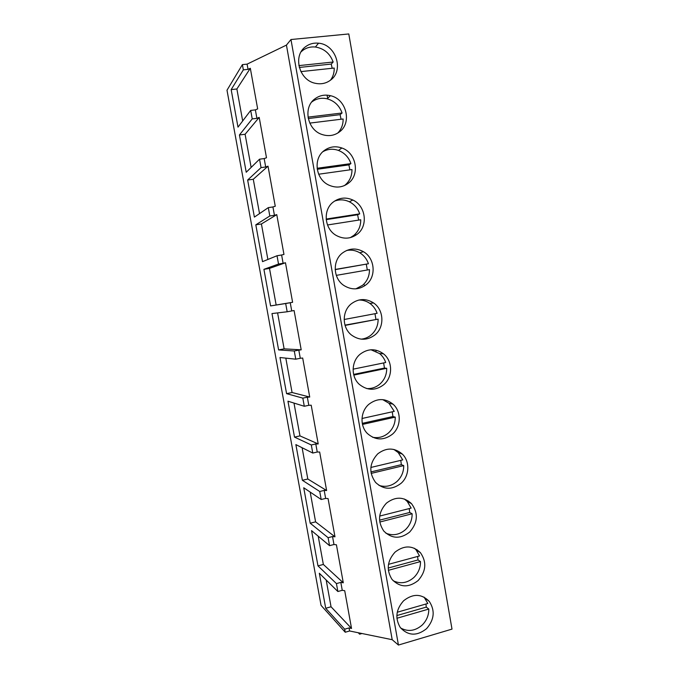 <?xml version="1.0" encoding="UTF-8"?>
<svg xmlns="http://www.w3.org/2000/svg" width="679" height="679" viewBox="0 0 679 679"><rect width="100%" height="100%" fill="white"/><g stroke="black" fill="none" stroke-linecap="round" stroke-linejoin="round"><path stroke-width="1.02" d="M298.862 65.617L333.168 62.018C329.952 53.463 324.036 48.464 315.412 47.021C310.719 46.545 306.518 47.657 302.809 50.356L301.12 51.799M330.529 80.139C333.083 76.651 334.314 72.619 334.221 68.053L300.873 71.618M299.278 67.45L331.259 64.072L333.168 62.018M332.175 68.273L331.259 64.072M308.003 117.127L342.08 112.986C339.407 105.618 334.433 100.891 327.151 98.803C321.523 97.53 316.439 98.557 311.916 101.875L311.763 101.994M337.743 133.076C341.41 129.256 343.201 124.563 343.124 118.986L309.785 123.103M308.258 118.545L340.111 114.658L342.08 112.986M341.07 119.241L340.111 114.658M317.101 168.273L350.924 163.597C348.692 157.256 344.542 152.868 338.473 150.432C332.99 148.514 327.787 148.939 322.864 151.714M344.346 185.63L345.017 185.121C349.693 181.166 352.011 175.98 351.968 169.555L318.655 174.223M317.237 169.266L348.904 164.887L350.924 163.597M349.889 169.843L348.904 164.887M290.968 39.526L398.437 645.05L452.002 629.11L348.794 33.95L290.968 39.526L286.436 45.103L247.097 64.14L242.395 64.624L226.998 90.222L321.057 605.362L345.238 632.234L344.686 629.195L349.057 627.939L349.609 630.978L345.238 632.234M242.395 64.624L243.345 69.852L231.166 89.611L237.998 127.134L250.695 110.422L252.232 118.901L239.432 134.968L246.222 172.254L259.531 159.192L261.059 167.611L265.693 166.983L264.173 158.58L266.491 157.749L259.2 117.391L256.9 118.341L255.372 109.879L257.664 108.912L250.322 68.273L248.039 69.36L247.097 64.14M261.059 167.611L247.648 180.037L254.396 217.093L268.307 207.63L269.818 215.99L255.813 224.825L262.518 261.644L277.024 255.745L278.526 264.046L263.919 269.334L270.59 305.923L285.681 303.53L287.175 311.771L271.982 313.562L278.611 349.923L294.279 350.992L295.764 359.183L279.994 357.519L286.58 393.65L302.826 398.132L304.294 406.271L287.955 401.196L294.508 437.106L311.305 444.966L312.773 453.046L295.874 444.609L302.376 480.291L319.741 491.486L321.192 499.506L303.734 487.751L310.201 523.212L328.11 537.692L329.553 545.661L311.551 530.622L317.976 565.87L336.428 583.592L337.862 591.519L319.317 573.237L325.708 608.274L344.686 629.195M243.345 69.852L248.039 69.36M259.531 213.596L253.284 179.256L268.018 166.177L265.693 166.983M268.018 166.177L275.258 206.263L272.924 206.951L274.435 215.294L276.769 214.632L283.966 254.438L281.615 254.99L283.109 263.282L285.469 262.756L292.607 302.299L290.239 302.707L291.732 310.94L294.1 310.558L301.196 349.829L298.811 350.109L300.296 358.283L302.681 358.028L309.726 397.045L307.332 397.19L308.801 405.312L311.203 405.193L318.205 443.939L315.786 443.956L317.246 452.019L319.665 452.036L326.616 490.527L324.189 490.408L325.64 498.428L328.067 498.564L334.976 536.8L332.532 536.554L333.975 544.516L336.419 544.787L343.285 582.777L340.824 582.395L342.258 590.306L344.72 590.705L351.535 628.44L349.057 627.939M286.436 45.103L392.199 639.703L349.609 630.978M392.199 639.703L398.437 645.05M409.641 532.09C417.874 522.686 418.485 513.188 411.474 503.606C403.623 496.544 395.263 496.4 386.393 503.19C378.305 512.153 377.431 521.438 383.779 531.054C391.775 538.88 400.389 539.228 409.641 532.09M418.137 580.553C426.123 571.387 426.896 562.102 420.445 552.698C412.645 545.254 404.175 545.076 395.034 552.146C387.183 560.896 386.173 569.978 392.012 579.408C399.931 587.573 408.639 587.955 418.137 580.553M377.685 453.895C369.342 463.103 368.638 472.618 375.572 482.429C383.618 489.848 392.123 490.136 401.094 483.295C409.496 475.987 410.116 461.457 402.333 454.09C394.457 447.478 386.241 447.41 377.685 453.895M357.417 234.068C368.374 225.751 365.726 205.779 352.859 200.025C345.849 196.902 339.305 197.589 333.228 202.07C322.686 209.921 324.358 228.865 336.156 235.401C343.684 239.449 350.771 239 357.417 234.068M366.278 284.62C376.539 276.599 374.952 258.13 363.418 251.697C356.017 247.699 348.964 248.191 342.25 253.157C332.354 260.753 333.134 278.305 343.667 285.341C351.484 290.256 359.021 290.018 366.278 284.62M330.452 80.198C344.363 70.633 335.995 44.39 318.536 43.193C313.783 42.709 309.531 43.829 305.771 46.562C292.437 55.551 299.099 80.478 315.506 83.33C321.082 84.476 326.073 83.424 330.452 80.198M348.488 183.143C360.286 174.486 356.22 152.707 341.868 147.997C335.418 145.79 329.502 146.664 324.146 150.611C312.824 158.767 315.71 179.4 328.933 185.146C336.012 188.227 342.53 187.565 348.488 183.143M339.508 131.862C352.274 122.78 346.341 98.913 330.418 95.68C324.715 94.389 319.571 95.416 314.988 98.778C302.741 107.316 307.256 129.944 322.05 134.493C328.483 136.581 334.306 135.707 339.508 131.862M375.071 334.823C384.755 327.032 383.958 309.828 373.586 302.953C365.939 298.166 358.478 298.48 351.204 303.878C341.851 311.271 341.97 327.66 351.425 335.002C359.403 340.697 367.288 340.637 375.071 334.823M368.926 404.243C360.413 411.338 359.658 425.971 367.424 433.541C375.495 440.476 383.847 440.679 392.479 434.153C401.247 426.709 401.51 411.44 392.997 404.149C385.137 398.055 377.117 398.089 368.926 404.243M360.091 354.243C351.196 361.474 350.822 376.896 359.361 384.399C367.415 390.764 375.563 390.849 383.805 384.662C392.988 377.066 392.802 360.914 383.431 353.776C375.64 348.285 367.857 348.446 360.091 354.243M426.565 628.669C434.331 619.715 435.239 610.616 429.272 601.39C421.54 593.624 412.993 593.412 403.615 600.754C395.967 609.326 394.855 618.238 400.262 627.481C408.096 635.934 416.864 636.333 426.565 628.669M327.066 95.162L327.626 98.353M259.531 159.192L264.173 158.58M251.137 167.433L245.102 134.264L259.2 117.391M239.432 134.968L245.102 134.264M252.232 118.901L256.9 118.341M250.695 110.422L255.372 109.879M242.683 120.972L236.869 88.983L250.322 68.273M231.166 89.611L236.869 88.983M269.818 215.99L274.435 215.294M268.307 207.63L272.924 206.951M247.648 180.037L253.284 179.256M326.158 219.045L359.709 213.851C357.816 208.385 354.362 204.362 349.337 201.782C344.414 199.473 339.466 199.261 334.492 201.137M350.339 237.633L353.835 235.375C358.487 231.369 360.787 226.158 360.744 219.767L327.499 224.978M326.209 219.631L357.629 214.759L359.709 213.851M358.631 220.098L357.629 214.759M335.18 269.453L368.434 263.749C366.821 259.013 363.927 255.355 359.768 252.783C355.609 250.356 351.213 249.592 346.57 250.509M355.838 288.855L362.594 285.282C367.212 281.216 369.503 275.997 369.461 269.622L336.3 275.368M335.188 269.622L368.434 263.749M367.314 269.996L366.295 264.292M344.16 319.495L377.1 313.308C375.699 309.174 373.28 305.873 369.826 303.377C366.499 301.077 362.841 299.957 358.851 300.025M361.16 339.161C364.954 338.779 368.332 337.336 371.294 334.84C375.877 330.707 378.152 325.479 378.118 319.13L345.068 325.411M344.983 325.131L378.118 319.13M375.911 319.257L374.978 313.706M285.681 303.53L290.239 302.707M287.175 311.771L291.732 310.94M270.59 305.923L292.607 302.299M276.141 304.93L269.495 268.4L285.469 262.756M263.919 269.334L269.495 268.4M278.526 264.046L283.109 263.282M277.024 255.745L281.615 254.99M267.874 259.463L261.415 223.968L276.769 214.632M255.813 224.825L261.415 223.968M295.764 359.183L300.296 358.283M294.279 350.992L298.811 350.109M278.611 349.923L284.128 348.853L301.196 349.829M284.128 348.853L277.592 312.9M364.411 284.959L364.572 285.893M355.601 234.73L355.703 235.307M353.097 369.172L385.706 362.51C384.484 358.894 382.438 355.906 379.561 353.555L371.006 349.761M366.652 388.566C371.617 388.846 376.047 387.344 379.934 384.051C384.492 379.867 386.75 374.613 386.716 368.298L353.801 375.088M353.632 374.418L384.45 368.06L386.716 368.298M384.45 368.06L383.643 362.934M362 418.493L394.244 411.372L389.016 403.292L382.727 399.625M372.567 437.242C378.466 438.379 383.779 436.936 388.507 432.913C393.039 428.678 395.288 423.407 395.246 417.118L362.493 424.417M362.272 423.348L392.937 416.533L395.246 417.118M392.937 416.533L392.233 411.813M370.87 467.458L402.732 459.895L398.25 452.604L393.879 449.439M378.992 485.4C385.553 487.42 391.562 486.096 397.028 481.436C401.527 477.15 403.759 471.871 403.725 465.607L371.15 473.399M370.912 471.93L401.357 464.665L403.725 465.607M401.357 464.665L400.763 460.362M311.305 444.966L315.786 443.956M312.773 453.046L317.246 452.019M294.508 437.106L299.965 435.893L318.205 443.939M299.965 435.893L293.99 403.071M304.294 406.271L308.801 405.312M302.826 398.132L307.332 397.19M286.58 393.65L292.072 392.513L309.726 397.045M292.072 392.513L285.817 358.13M321.192 499.506L325.64 498.428M319.741 491.486L324.189 490.408M302.376 480.291L307.808 479.009L326.616 490.527M307.808 479.009L302.113 447.724M384.569 399.897L384.654 400.398M375.843 350.135L376.056 351.332M379.697 516.074L411.151 508.087L407.29 501.501L404.429 499.031M385.876 533.193C392.878 536.011 399.413 534.823 405.482 529.628C409.955 525.283 412.178 519.995 412.145 513.757L379.773 522.041M379.561 520.165L409.726 512.467L412.145 513.757M409.726 512.467L409.225 508.571M388.49 564.334L419.52 555.94L416.168 549.982L414.47 548.276M393.133 580.715C400.398 584.203 407.315 583.125 413.884 577.49C418.332 573.093 420.539 567.788 420.505 561.575L388.354 570.326M388.201 568.043L418.026 559.946L420.505 561.575M418.026 559.946L417.619 556.457M397.257 612.237L427.829 603.47L424.069 597.121M400.661 628.007C408.079 632.03 415.268 631.029 422.228 625.019C426.641 620.572 428.839 615.25 428.805 609.063L396.901 618.272M396.842 615.564L426.285 607.094L428.805 609.063M426.285 607.094L425.954 604.013M361.949 633.507L359.615 634.178L359.403 632.981M358.274 632.752L359.615 634.178M336.428 583.592L340.824 582.395M337.862 591.519L342.258 590.306M317.976 565.87L323.348 564.453L343.285 582.777M323.348 564.453L318.205 536.181M329.553 545.661L333.975 544.516M328.11 537.692L332.532 536.554M310.201 523.212L315.599 521.862L334.976 536.8M315.599 521.862L310.184 492.088M325.708 608.274L331.046 606.78L351.535 628.44M331.046 606.78L326.175 579.993M417.016 549.659L417.186 550.635M408.512 501.051L408.716 502.214M327.151 98.803L330.418 95.68M338.473 150.432L341.868 147.997M315.412 47.021L318.536 43.193M359.768 252.783L363.418 251.697M369.826 303.377L373.586 302.953M349.337 201.782L352.859 200.025M389.016 403.292L392.997 404.149M398.25 452.604L402.333 454.09M379.561 353.555L383.431 353.776M416.168 549.99L420.445 552.698M424.901 598.08L429.272 601.39M407.29 501.501L411.474 503.606"/></g></svg>
